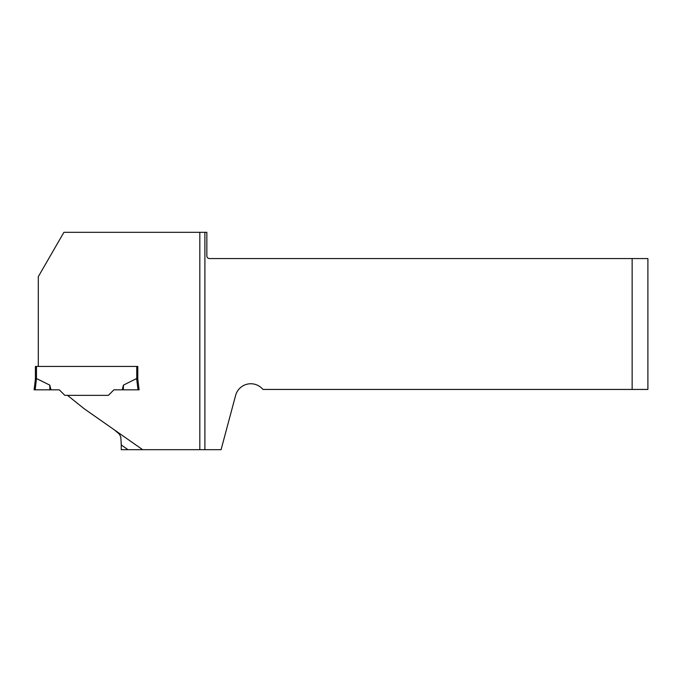 <?xml version="1.0" encoding="UTF-8"?>
<svg xmlns="http://www.w3.org/2000/svg" width="682" height="682" viewBox="0 0 682 682"><rect width="100%" height="100%" fill="white"/><g stroke="black" fill="none" stroke-linecap="round" stroke-linejoin="round"><path stroke-width="1.02" d="M632.146 258.563L632.146 389.439L647.9 389.439L647.9 258.563L209.476 258.563A2.626 2.626 0 0 1 206.851 255.938L206.851 232.315L63.912 232.315L38.303 276.679L38.303 366.447M67.518 395.364L84.082 408.671L142.657 449.685L121.26 449.685L121.26 442.891M142.657 449.685L221.07 449.685L235.614 395.424A15.754 15.754 0 0 1 262.945 389.439L632.146 389.439M35.413 379.141L35.413 366.447L137.798 366.447L137.798 379.141L139.111 389.831L138.02 389.831L136.63 378.536L123.442 385.108L122.231 389.831L113.911 389.831L108.37 395.364L64.841 395.364L59.3 389.831L35.2 389.831L36.461 378.544L49.769 385.108L50.98 389.831M199.817 232.315L199.817 449.685M128.011 449.685L121.26 444.954L120.816 437.102L119.384 434.119L114.312 429.839M113.579 429.328L113.135 429.012M136.75 366.447L136.75 378.544L137.798 379.141M49.769 385.108L49.854 389.831L34.1 389.831L35.413 379.124L36.461 378.544L36.461 366.447M122.231 389.831L138.02 389.831M123.442 385.108L123.357 389.831M34.1 389.831L35.2 389.831M204.898 232.315L204.898 449.685"/></g></svg>

